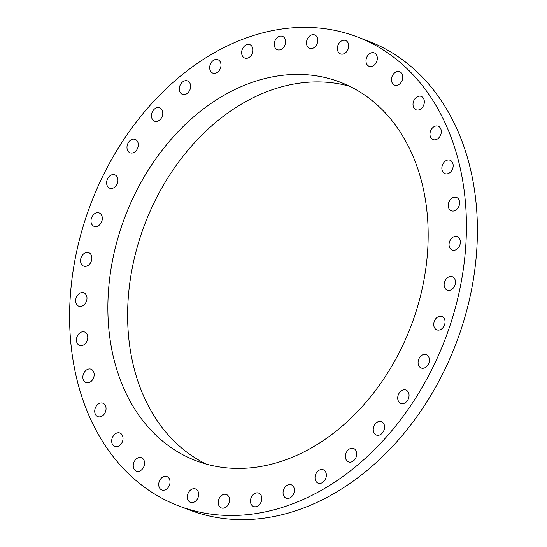 <?xml version="1.0" encoding="UTF-8"?>
<svg xmlns="http://www.w3.org/2000/svg" width="547" height="547" viewBox="0 0 547 547"><rect width="100%" height="100%" fill="white"/><g stroke="black" fill="none" stroke-linecap="round" stroke-linejoin="round"><path stroke-width="0.82" d="M102.296 217.795A7.173 5.422 -69.2 0 0 99.192 212.968A7.173 5.422 -69.2 0 0 93.462 214.725A7.173 5.422 -69.2 0 0 91 221.556A7.173 5.422 -69.2 0 0 94.105 226.376A7.173 5.422 -69.2 0 0 99.834 224.619A7.173 5.422 -69.2 0 0 102.296 217.795M285.315 506.44A250.929 189.665 -69.2 0 0 462.892 272.146A250.929 189.665 -69.2 0 0 356.993 36.799A250.929 189.665 -69.2 0 0 250.711 36.403A250.929 189.665 -69.2 0 0 73.134 270.69A250.929 189.665 -69.2 0 0 179.04 506.043A250.929 189.665 -69.2 0 0 285.315 506.44M254.047 81.729A202.534 153.085 -69.2 0 0 110.72 270.833A202.534 153.085 -69.2 0 0 196.195 460.793A202.534 153.085 -69.2 0 0 281.978 461.114A202.534 153.085 -69.2 0 0 425.313 272.009A202.534 153.085 -69.2 0 0 339.831 82.043A202.534 153.085 -69.2 0 0 254.047 81.729M91.698 256.379A7.173 5.422 -69.2 0 0 88.764 252.693A7.173 5.422 -69.2 0 0 82.638 254.895A7.173 5.422 -69.2 0 0 80.744 262.416A7.173 5.422 -69.2 0 0 83.677 266.102A7.173 5.422 -69.2 0 0 89.804 263.893A7.173 5.422 -69.2 0 0 91.698 256.379M86.46 295.421A7.173 5.422 -69.2 0 0 83.862 292.782A7.173 5.422 -69.2 0 0 77.373 295.469A7.173 5.422 -69.2 0 0 76.183 303.551A7.173 5.422 -69.2 0 0 78.775 306.19A7.173 5.422 -69.2 0 0 85.27 303.503A7.173 5.422 -69.2 0 0 86.46 295.421M86.734 333.732A7.173 5.422 -69.2 0 0 84.635 332.015A7.173 5.422 -69.2 0 0 77.804 335.215A7.173 5.422 -69.2 0 0 77.448 343.707A7.173 5.422 -69.2 0 0 79.547 345.424A7.173 5.422 -69.2 0 0 86.385 342.224A7.173 5.422 -69.2 0 0 86.734 333.732M92.518 370.155A7.173 5.422 -69.2 0 0 91.055 369.211A7.173 5.422 -69.2 0 0 83.917 372.945A7.173 5.422 -69.2 0 0 84.505 381.669A7.173 5.422 -69.2 0 0 85.968 382.613A7.173 5.422 -69.2 0 0 93.106 378.88A7.173 5.422 -69.2 0 0 92.518 370.155M103.636 403.577A7.173 5.422 -69.2 0 0 102.932 403.228A7.173 5.422 -69.2 0 0 95.52 407.522A7.173 5.422 -69.2 0 0 97.134 416.281A7.173 5.422 -69.2 0 0 97.845 416.629A7.173 5.422 -69.2 0 0 105.256 412.335A7.173 5.422 -69.2 0 0 103.636 403.577M119.752 432.978A7.173 5.422 -69.2 0 0 112.251 437.908A7.173 5.422 -69.2 0 0 114.815 446.441A7.173 5.422 -69.2 0 0 114.959 446.489A7.173 5.422 -69.2 0 0 122.46 441.559A7.173 5.422 -69.2 0 0 119.896 433.033A7.173 5.422 -69.2 0 0 119.752 432.978M140.367 457.477A7.173 5.422 -69.2 0 0 133.605 463.2A7.173 5.422 -69.2 0 0 136.36 471.131A7.173 5.422 -69.2 0 0 137.434 471.384A7.173 5.422 -69.2 0 0 144.203 465.661A7.173 5.422 -69.2 0 0 141.441 457.723A7.173 5.422 -69.2 0 0 140.367 457.477M164.866 476.321A7.173 5.422 -69.2 0 0 158.917 482.632A7.173 5.422 -69.2 0 0 161.83 489.962A7.173 5.422 -69.2 0 0 163.874 490.194A7.173 5.422 -69.2 0 0 169.823 483.883A7.173 5.422 -69.2 0 0 166.91 476.553A7.173 5.422 -69.2 0 0 164.866 476.321M192.496 488.936A7.173 5.422 -69.2 0 0 187.416 495.63A7.173 5.422 -69.2 0 0 190.445 502.351A7.173 5.422 -69.2 0 0 193.481 502.365A7.173 5.422 -69.2 0 0 198.554 495.671A7.173 5.422 -69.2 0 0 195.532 488.95A7.173 5.422 -69.2 0 0 192.496 488.936M222.417 494.939A7.173 5.422 -69.2 0 0 218.246 501.818A7.173 5.422 -69.2 0 0 221.344 507.931A7.173 5.422 -69.2 0 0 225.35 507.513A7.173 5.422 -69.2 0 0 229.521 500.642A7.173 5.422 -69.2 0 0 226.424 494.522A7.173 5.422 -69.2 0 0 222.417 494.939M253.726 494.16A7.173 5.422 -69.2 0 0 250.458 501.018A7.173 5.422 -69.2 0 0 253.582 506.529A7.173 5.422 -69.2 0 0 258.519 505.49A7.173 5.422 -69.2 0 0 261.794 498.632A7.173 5.422 -69.2 0 0 258.663 493.12A7.173 5.422 -69.2 0 0 253.726 494.16M285.472 486.604A7.173 5.422 -69.2 0 0 286.184 498.187A7.173 5.422 -69.2 0 0 291.975 496.355A7.173 5.422 -69.2 0 0 291.264 484.779A7.173 5.422 -69.2 0 0 285.472 486.604M316.686 472.519A7.173 5.422 -69.2 0 0 318.149 483.158A7.173 5.422 -69.2 0 0 324.699 480.389A7.173 5.422 -69.2 0 0 323.236 469.75A7.173 5.422 -69.2 0 0 316.686 472.519M346.422 452.314A7.173 5.422 -69.2 0 0 348.521 461.894A7.173 5.422 -69.2 0 0 355.707 458.065A7.173 5.422 -69.2 0 0 353.608 448.485A7.173 5.422 -69.2 0 0 346.422 452.314M373.772 426.619A7.173 5.422 -69.2 0 0 376.37 435.05A7.173 5.422 -69.2 0 0 384.049 430.079A7.173 5.422 -69.2 0 0 381.45 421.641A7.173 5.422 -69.2 0 0 373.772 426.619M397.908 396.206A7.173 5.422 -69.2 0 0 400.842 403.44A7.173 5.422 -69.2 0 0 408.862 397.266A7.173 5.422 -69.2 0 0 405.929 390.032A7.173 5.422 -69.2 0 0 397.908 396.206M418.099 362.005A7.173 5.422 -69.2 0 0 421.211 368.022A7.173 5.422 -69.2 0 0 429.395 360.63A7.173 5.422 -69.2 0 0 426.291 354.613A7.173 5.422 -69.2 0 0 418.099 362.005M433.737 325.048A7.173 5.422 -69.2 0 0 436.841 329.868A7.173 5.422 -69.2 0 0 442.564 328.111A7.173 5.422 -69.2 0 0 445.026 321.28A7.173 5.422 -69.2 0 0 441.921 316.46A7.173 5.422 -69.2 0 0 436.198 318.217A7.173 5.422 -69.2 0 0 433.737 325.048M444.328 286.464A7.173 5.422 -69.2 0 0 447.261 290.142A7.173 5.422 -69.2 0 0 453.388 287.941A7.173 5.422 -69.2 0 0 455.282 280.426A7.173 5.422 -69.2 0 0 452.348 276.741A7.173 5.422 -69.2 0 0 446.222 278.943A7.173 5.422 -69.2 0 0 444.328 286.464M449.572 247.415A7.173 5.422 -69.2 0 0 452.164 250.054A7.173 5.422 -69.2 0 0 458.659 247.367A7.173 5.422 -69.2 0 0 459.842 239.292A7.173 5.422 -69.2 0 0 457.251 236.653A7.173 5.422 -69.2 0 0 450.755 239.34A7.173 5.422 -69.2 0 0 449.572 247.415M449.292 209.104A7.173 5.422 -69.2 0 0 451.391 210.821A7.173 5.422 -69.2 0 0 458.229 207.621A7.173 5.422 -69.2 0 0 458.577 199.129A7.173 5.422 -69.2 0 0 456.478 197.412A7.173 5.422 -69.2 0 0 449.648 200.612A7.173 5.422 -69.2 0 0 449.292 209.104M443.508 172.681A7.173 5.422 -69.2 0 0 444.971 173.631A7.173 5.422 -69.2 0 0 452.109 169.891A7.173 5.422 -69.2 0 0 451.521 161.167A7.173 5.422 -69.2 0 0 450.058 160.223A7.173 5.422 -69.2 0 0 442.92 163.963A7.173 5.422 -69.2 0 0 443.508 172.681M432.39 139.266A7.173 5.422 -69.2 0 0 433.101 139.615A7.173 5.422 -69.2 0 0 440.506 135.314A7.173 5.422 -69.2 0 0 438.892 126.555A7.173 5.422 -69.2 0 0 438.181 126.207A7.173 5.422 -69.2 0 0 430.769 130.507A7.173 5.422 -69.2 0 0 432.39 139.266M416.274 109.858A7.173 5.422 -69.2 0 0 423.775 104.928A7.173 5.422 -69.2 0 0 421.217 96.402A7.173 5.422 -69.2 0 0 421.067 96.347A7.173 5.422 -69.2 0 0 413.566 101.277A7.173 5.422 -69.2 0 0 416.13 109.803A7.173 5.422 -69.2 0 0 416.274 109.858M395.659 85.366A7.173 5.422 -69.2 0 0 402.428 79.643A7.173 5.422 -69.2 0 0 399.666 71.705A7.173 5.422 -69.2 0 0 398.592 71.459A7.173 5.422 -69.2 0 0 391.83 77.182A7.173 5.422 -69.2 0 0 394.585 85.113A7.173 5.422 -69.2 0 0 395.659 85.366M371.167 66.522A7.173 5.422 -69.2 0 0 377.109 60.211A7.173 5.422 -69.2 0 0 374.203 52.874A7.173 5.422 -69.2 0 0 372.151 52.642A7.173 5.422 -69.2 0 0 366.203 58.953A7.173 5.422 -69.2 0 0 369.116 66.283A7.173 5.422 -69.2 0 0 371.167 66.522M343.537 53.907A7.173 5.422 -69.2 0 0 348.61 47.213A7.173 5.422 -69.2 0 0 345.581 40.485A7.173 5.422 -69.2 0 0 342.545 40.471A7.173 5.422 -69.2 0 0 337.472 47.165A7.173 5.422 -69.2 0 0 340.501 53.893A7.173 5.422 -69.2 0 0 343.537 53.907M313.609 47.897A7.173 5.422 -69.2 0 0 317.78 41.025A7.173 5.422 -69.2 0 0 314.682 34.905A7.173 5.422 -69.2 0 0 310.675 35.323A7.173 5.422 -69.2 0 0 306.505 42.194A7.173 5.422 -69.2 0 0 309.602 48.314A7.173 5.422 -69.2 0 0 313.609 47.897M282.3 48.683A7.173 5.422 -69.2 0 0 285.575 41.825A7.173 5.422 -69.2 0 0 282.443 36.307A7.173 5.422 -69.2 0 0 277.507 37.346A7.173 5.422 -69.2 0 0 274.238 44.204A7.173 5.422 -69.2 0 0 277.363 49.715A7.173 5.422 -69.2 0 0 282.3 48.683M250.553 56.232A7.173 5.422 -69.2 0 0 249.849 44.656A7.173 5.422 -69.2 0 0 244.051 46.481A7.173 5.422 -69.2 0 0 244.762 58.064A7.173 5.422 -69.2 0 0 250.553 56.232M219.34 70.324A7.173 5.422 -69.2 0 0 217.877 59.685A7.173 5.422 -69.2 0 0 211.327 62.454A7.173 5.422 -69.2 0 0 212.79 73.093A7.173 5.422 -69.2 0 0 219.34 70.324M189.611 90.522A7.173 5.422 -69.2 0 0 187.505 80.942A7.173 5.422 -69.2 0 0 180.319 84.771A7.173 5.422 -69.2 0 0 182.424 94.351A7.173 5.422 -69.2 0 0 189.611 90.522M162.254 116.217A7.173 5.422 -69.2 0 0 159.662 107.786A7.173 5.422 -69.2 0 0 151.977 112.764A7.173 5.422 -69.2 0 0 154.575 121.195A7.173 5.422 -69.2 0 0 162.254 116.217M138.118 146.63A7.173 5.422 -69.2 0 0 135.184 139.396A7.173 5.422 -69.2 0 0 127.164 145.577A7.173 5.422 -69.2 0 0 130.097 152.804A7.173 5.422 -69.2 0 0 138.118 146.63M117.926 180.838A7.173 5.422 -69.2 0 0 114.822 174.821A7.173 5.422 -69.2 0 0 106.631 182.213A7.173 5.422 -69.2 0 0 109.735 188.223A7.173 5.422 -69.2 0 0 117.926 180.838M179.04 506.043L190.007 510.201A250.929 189.665 -69.2 0 0 296.289 510.597A250.929 189.665 -69.2 0 0 473.866 276.31A250.929 189.665 -69.2 0 0 367.96 40.957L356.993 36.799M349.533 86.241A202.534 153.085 -69.2 0 0 273.794 89.216A202.534 153.085 -69.2 0 0 131.601 271.524A202.534 153.085 -69.2 0 0 206.246 464.088"/></g></svg>
